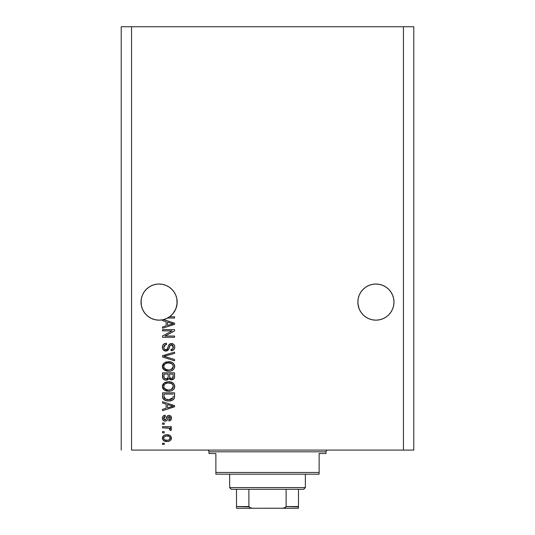 <?xml version="1.0" encoding="UTF-8"?>
<svg xmlns="http://www.w3.org/2000/svg" width="535" height="535" viewBox="0 0 535 535"><rect width="100%" height="100%" fill="white"/><g stroke="black" fill="none" stroke-linecap="round" stroke-linejoin="round"><path stroke-width="0.8" d="M174.116 292.063A18.07 18.07 0 0 0 169.113 287.061L171.862 289.315L174.109 292.05L175.781 295.173L176.804 298.563A18.07 18.07 0 0 0 176.804 298.557L177.065 303.86L175.781 309.003L174.109 312.126L171.862 314.868L169.127 317.115L165.997 318.786L162.613 319.81L159.082 320.157L155.558 319.81L152.167 318.786L149.031 317.108L152.167 318.786L149.044 317.115L146.309 314.868L144.062 312.126L142.39 309.003L141.36 305.612L141.106 300.296L141.013 302.088A18.07 18.07 0 0 1 159.082 284.018A18.07 18.07 0 0 1 177.152 302.088L177.065 300.329A18.07 18.07 0 0 0 177.065 300.316L177.065 300.329M166.004 285.396A18.07 18.07 0 0 0 165.997 285.396L162.613 284.366A18.07 18.07 0 0 0 152.167 285.396L149.044 287.068L146.309 289.315L144.062 292.05L142.39 295.173L141.36 298.563A18.07 18.07 0 0 0 141.36 298.563L142.39 295.173L144.062 292.05L146.309 289.315L149.044 287.068L152.167 285.396L149.044 287.068L152.167 285.396L149.044 287.068L146.309 289.315L144.062 292.05L142.39 295.173L141.36 298.563L141.013 302.088L141.106 300.316A18.07 18.07 0 0 0 141.1 300.329L141.36 298.563M149.058 287.061A18.07 18.07 0 0 0 144.055 292.063M363.138 314.868L360.891 312.126L363.138 314.868L365.873 317.115L369.003 318.786L365.873 317.115L369.003 318.786L365.873 317.115L363.138 314.868L360.891 312.126L359.219 309.003L357.935 303.86L357.935 300.296L357.848 302.088A18.07 18.07 0 0 1 375.918 284.018A18.07 18.07 0 0 1 393.987 302.088L393.9 300.329A18.07 18.07 0 0 0 393.894 300.316L393.9 300.329M379.422 284.366L382.833 285.396L379.442 284.366L382.833 285.396L385.956 287.068L382.833 285.396L385.956 287.068L388.691 289.315L390.938 292.05L392.61 295.173L393.64 298.563A18.07 18.07 0 0 0 393.633 298.557L392.61 295.173L393.64 298.563L393.987 302.088L393.64 305.612L392.61 309.003L390.938 312.126L388.691 314.868L385.956 317.115L382.833 318.786L379.442 319.81L375.918 320.157L372.387 319.81L369.003 318.786L372.387 319.81L369.003 318.786L372.387 319.81L375.918 320.157L372.387 319.81L375.918 320.157L379.442 319.81L382.833 318.786L379.442 319.81L382.833 318.786L385.956 317.115L382.833 318.786L379.442 319.81A18.07 18.07 0 0 1 358.196 305.612L357.848 302.088L358.196 298.563A18.07 18.07 0 0 0 358.196 298.563L359.219 295.173L358.196 298.563L359.219 295.173L360.891 292.05L359.219 295.173L360.891 292.05L363.138 289.315L360.891 292.05L363.138 289.315L365.873 287.068A18.07 18.07 0 0 0 360.884 292.063M390.945 292.063A18.07 18.07 0 0 0 385.942 287.061M365.873 287.068L363.138 289.315L365.873 287.068L369.003 285.396L365.873 287.068L369.003 285.396L365.873 287.068L369.003 285.396L372.387 284.366L369.003 285.396L372.387 284.366L375.918 284.018L379.442 284.366L382.833 285.396A18.07 18.07 0 0 0 368.996 285.396M357.935 300.316A18.07 18.07 0 0 0 357.935 300.329L358.196 298.563M385.956 287.068L388.691 289.315L385.956 287.068L388.691 289.315L390.938 292.05L392.61 295.173M152.167 285.396L155.558 284.366L152.167 285.396L155.558 284.366L159.082 284.018L162.613 284.366L165.997 285.396L162.613 284.366L165.997 285.396L169.127 287.068L165.997 285.396L169.127 287.068L171.862 289.315L174.109 292.05L175.781 295.173M176.804 298.563L177.152 302.088L176.644 306.341L175.152 310.36L172.751 313.911L169.582 316.794L174.571 316.794L174.571 318.044L167.562 318.044A18.07 18.07 0 0 1 163.503 319.609L174.571 323.147L174.571 324.364L162.526 328.216L162.526 326.912L166.124 325.862L166.124 321.655L162.526 320.599L162.526 319.83L158.567 320.151L154.635 319.602L150.917 318.205L147.586 316.031L144.818 313.182L142.745 309.798L141.454 306.04L141.013 302.088L141.1 303.853A18.07 18.07 0 0 0 141.106 303.86M171.875 314.854L169.127 317.115L165.997 318.786L162.613 319.81L165.997 318.786L169.582 316.794A18.07 18.07 0 0 1 167.562 318.044L174.571 318.044L174.571 316.794L169.582 316.794A18.07 18.07 0 0 1 162.526 319.83L162.526 320.599L166.124 321.655L166.124 325.862L162.526 326.912L162.526 328.216L174.571 324.364L174.571 323.147L163.503 319.609A18.07 18.07 0 0 1 141.013 302.088M131.55 450.082L403.45 450.082L403.45 26.75L131.55 26.75L131.55 450.082L131.55 26.75L121.224 26.75L121.224 450.082L121.224 26.75L403.45 26.75L403.45 450.082L413.776 450.082L413.776 26.75L413.776 450.082L131.55 450.082M393.64 298.563L393.987 302.088L393.64 305.612L392.61 309.003L390.938 312.126L388.691 314.868L385.956 317.115L382.833 318.786A18.07 18.07 0 0 0 393.64 305.612L392.61 309.003L390.938 312.126L388.691 314.868L385.956 317.115M360.911 312.152L359.219 309.003L358.196 305.612L359.219 309.003M169.127 287.068L171.862 289.315L169.127 287.068M162.526 330.877L172.116 330.877L162.526 330.877L162.526 329.62L174.571 329.62L174.571 330.958L164.974 336.04L174.571 336.04L174.571 337.291L162.526 337.291L162.526 335.947L172.116 330.877L162.526 335.947L162.526 337.291L174.571 337.291L174.571 336.04L164.974 336.04L174.571 330.958L174.571 329.62L162.526 329.62L162.526 330.877L162.526 329.62L174.571 329.62L174.571 330.958M165.877 351.054L163.275 349.95L162.413 347.984L162.807 345.256L164.412 343.691L166.438 343.236L166.592 344.486L164.553 345.309L163.824 346.807L164.031 348.686L165.175 349.709L167.208 349.194L168.786 345.015L170.19 343.778L173.106 343.952L174.263 345.088L174.684 346.366L174.51 348.472L173.761 349.703L171.133 350.746L170.973 349.489L172.705 348.827L173.3 346.66L172.223 344.968L170.444 345.001L168.291 349.977L165.877 351.054L168.752 349.201L170.177 345.189L171.401 344.801L173.32 347.081C173.266 348.579 172.484 349.382 170.973 349.489L171.133 350.746C173.42 350.565 174.617 349.335 174.731 347.041C174.651 344.894 173.547 343.731 171.427 343.544C169.541 343.751 168.438 344.834 168.117 346.794C168.003 348.425 167.241 349.429 165.843 349.803C164.452 349.629 163.763 348.82 163.777 347.369C163.891 345.61 164.827 344.647 166.592 344.486L166.438 343.236C163.884 343.383 162.526 344.727 162.373 347.262C162.439 349.569 163.603 350.833 165.877 351.054M165.837 356.825L174.571 359.507L174.571 360.804L162.526 357.012L162.526 355.715L174.571 352.117L174.571 353.401L163.937 356.297L174.571 359.507L174.571 360.804L174.571 359.507L163.937 356.297L174.571 353.401L174.571 352.117L162.526 355.715L162.526 357.012L162.526 355.715L174.571 352.117L174.571 353.401L164.479 356.163M162.373 366.468L163.469 363.599L166.224 361.974L170.605 361.914L173.106 363.078L174.423 364.843L174.597 367.558L173.434 369.558L171.06 370.902L167.963 371.223L165.195 370.588L162.841 368.468L162.373 366.468L164.212 370.013L168.538 371.236C172.043 371.33 174.102 369.738 174.731 366.475C174.089 363.145 171.976 361.546 168.391 361.693L164.258 362.917L162.379 366.722M162.854 384.471L162.486 385.447L164.258 382.94L162.373 386.491L162.854 384.471L163.85 383.261L167.301 381.783L170.605 381.936L173.514 383.481L174.597 385.394L174.43 388.102L173.086 389.895L171.06 390.931L167.963 391.245L165.195 390.61L162.841 388.497L162.373 386.491L164.212 390.035L168.538 391.259C172.043 391.353 174.102 389.768 174.731 386.497C174.089 383.167 171.976 381.575 168.391 381.716L164.72 382.639M162.526 403.049L166.124 404.099L162.526 403.049L162.526 401.745L174.571 405.59L174.571 406.814L162.526 410.659L162.526 409.362L166.124 408.305L166.124 404.099L166.124 408.305L162.526 409.362L162.526 410.659L174.571 406.814L174.571 405.59L162.526 401.745L162.526 403.049L162.526 401.745L174.571 405.59L174.571 406.814L162.526 410.659L162.526 409.362M164.245 444.451L162.526 444.451L162.526 443.201L164.245 443.201L164.245 444.451L164.245 443.201L162.526 443.201L162.526 444.451L162.526 443.201L164.245 443.201L164.245 444.451L162.526 444.451L164.245 444.451M167.388 441.469L163.884 440.793L162.393 438.519L163.242 435.971L164.566 435.115L166.512 434.761L169.963 435.463L171.421 437.717L170.591 440.245L168.933 441.228L167 441.482C169.515 441.582 170.999 440.465 171.441 438.118C170.986 435.737 169.475 434.614 166.907 434.754C164.345 434.621 162.834 435.744 162.373 438.118C162.847 440.526 164.385 441.642 167 441.482L166.592 441.469M164.245 432.875L162.526 432.875L162.526 431.625L164.245 431.625L164.245 432.875L164.245 431.625L162.526 431.625L162.526 432.875L162.526 431.625L164.245 431.625L164.245 432.875L162.526 432.875L164.245 432.875M169.227 428.234L162.526 427.873L162.526 426.616L171.287 426.616L171.287 427.873L169.889 427.873L171.407 429.063L170.973 430.528L169.722 430.06L169.414 428.348L167.067 427.873L168.859 428.094L169.883 429.21L169.722 430.06L170.973 430.528L171.441 429.351L169.889 427.873L171.287 427.873L171.287 426.616L162.526 426.616L162.526 427.873L162.526 426.616L171.287 426.616L171.287 427.873M164.245 424.268L162.526 424.268L162.526 423.018L164.245 423.018L164.245 424.268L164.245 423.018L162.526 423.018L162.526 424.268L162.526 423.018L164.245 423.018L164.245 424.268L162.526 424.268L164.245 424.268M165.195 421.145L163.763 420.811L162.68 419.681L162.406 417.614L163.128 416.096L165.188 415.2L165.342 416.451L164.078 416.986L163.623 418.27L164.058 419.52L164.981 419.888L165.87 419.473L167.736 415.682L169.468 415.401L170.819 416.163L171.414 418.658L170.431 420.477L168.94 420.985L168.786 419.734L169.836 419.266L170.19 418.176L169.829 416.919L168.906 416.631L167.107 420.376L165.195 421.145C166.78 421.005 167.682 420.089 167.89 418.403L168.391 416.999L169.12 416.604L170.19 418.176L168.786 419.734L168.94 420.985C170.578 420.757 171.414 419.801 171.441 418.129C171.421 416.444 170.585 415.521 168.946 415.354C167.368 415.662 166.472 416.685 166.258 418.423L165.776 419.607L164.981 419.888L163.623 418.27L165.342 416.451L165.188 415.2C163.402 415.428 162.459 416.417 162.373 418.183C162.439 420.022 163.376 421.005 165.195 421.145M162.533 396.649L162.526 396.382C163.021 399.652 165.047 401.176 168.619 400.962L165.623 400.541L163.208 398.963L162.546 396.923L162.526 392.824L174.571 392.824L174.53 397.191L173.975 398.896L171.956 400.407L168.619 400.962C171.18 401.156 173.093 400.213 174.35 398.14L174.571 392.824L162.526 392.824L162.526 396.382L162.526 392.824L174.571 392.824M162.526 376.513C162.546 378.84 163.723 380.057 166.064 380.158L163.977 379.636L162.954 378.626L162.526 372.801L174.571 372.801L174.544 377.168L173.828 378.894L171.173 379.823L169.02 378.499L167.809 379.783L166.064 380.158L169.02 378.499L171.541 379.843C173.554 379.663 174.564 378.559 174.571 376.54L174.571 372.801L162.526 372.801L162.526 376.513L162.526 372.801L174.571 372.801L174.564 376.854M413.776 26.75L403.45 26.75L413.776 26.75M162.393 437.704L162.459 437.342M162.593 436.934L162.767 436.593M163.242 435.971L163.844 435.477M165.322 434.901L166.118 434.788L165.328 434.895M169.1 435.055L169.488 435.209M169.548 435.236L170.565 435.951M171.28 437.095L171.421 437.704M171.441 438.118L171.421 438.506M171.421 438.519L171.22 439.288M171.066 439.616L169.996 440.746M169.682 440.927L169.301 441.107M168.331 441.375L167.776 441.449M163.864 440.78L163.269 440.305M162.553 439.208L162.393 438.519M169.856 437.075L170.103 437.55L169.02 436.399L166.913 436.005C168.645 435.858 169.742 436.553 170.19 438.085C169.769 439.663 168.679 440.372 166.913 440.231L168.01 440.144M164.8 439.837L166.913 440.231C165.175 440.379 164.078 439.683 163.623 438.152L164.345 439.543M164.345 436.687L165.817 436.085L164.379 436.66M164.319 436.714L163.623 438.152C164.044 436.567 165.141 435.858 166.913 436.005L165.509 436.145M169.588 439.436L170.076 437.476M168.003 440.151L168.699 439.971M168.538 440.024L169.441 439.563M169.047 439.823L170.01 438.881M170.745 428.294L170.324 428.067M171.146 428.615L171.407 429.07M171.441 429.351L170.973 430.528L169.722 430.06L169.883 429.21M162.526 427.873L167.067 427.873M170.237 428.027L169.889 427.873M164.105 415.474L164.626 415.307M165.188 415.2L165.342 416.451L163.663 418.751M164.586 419.841L165.87 419.473M165.603 419.741L164.981 419.888L165.776 419.607L166.164 418.731M166.418 417.909L166.559 417.494M166.599 417.374L166.773 416.925M167.06 416.35L167.736 415.682M167.602 415.775L168.017 415.534M169.976 415.548L170.585 415.936M169.983 415.548L170.491 415.856M171.294 419.193L171.106 419.661M170.805 420.122L170.431 420.477M169.969 420.731L169.2 420.945M168.94 420.985L168.786 419.734L169.354 419.594L168.786 419.734M169.836 419.266L170.15 417.648M169.388 416.638L168.311 417.16M169.12 416.604L168.391 416.999L167.89 418.41L168.906 416.631M168.037 417.942L168.15 417.594M167.736 418.912L167.462 419.701M167.368 419.915L167.107 420.376M163.483 420.637L162.834 419.955M162.533 419.326L162.406 418.751M163.115 420.309L163.75 420.804M164.981 419.888L164.105 419.567L163.643 418.624M170.846 406.888L167.535 407.891L173.32 406.205L170.846 406.888L173.32 406.205L171.039 405.644L173.32 406.205L172.604 406.379M167.535 404.507L171.039 405.644L167.535 404.507L167.535 407.891L167.535 404.507M174.524 397.298L174.47 397.672M173.975 398.896L172.718 400.033M173.34 399.591L172.939 399.892M172.357 400.227L170.866 400.742M170.331 400.842L169.481 400.936M168.619 400.962L168.07 400.949M167.977 400.949L167.549 400.916M167.101 400.869L166.472 400.768M166.459 400.762L164.599 400.106M165.623 400.541L165.221 400.401M163.208 398.963L163.563 399.371M162.934 398.488L162.754 398.033M162.74 397.986L162.613 397.458M162.6 397.378L162.546 396.93M174.564 396.636L174.571 396.221M173.126 397.057L173.166 396.194M172.598 398.414L172.925 397.893L168.632 399.712L171.06 399.391L172.598 398.414L170.765 399.478M164.934 398.822L168.632 399.712L166.392 399.458M165.475 399.137L163.937 396.228L164.004 397.164L163.937 394.081L173.166 394.081L163.937 394.081L163.937 396.228M164.031 397.318L164.165 397.813M166.766 399.538L167.228 399.618M164.272 398.06L165.061 398.916M169.535 381.769L170.605 381.936M172.651 382.766L171.668 382.257M172.698 382.799L174.423 384.859L173.514 383.481M174.597 385.394L174.718 386.223M174.597 387.581L174.43 388.089M173.848 389.112L173.434 389.587M170.17 391.132L172.203 390.463M172.076 390.53L171.595 390.744M169.622 391.212L169.1 391.245M167.395 391.199L166.265 390.991M167.361 391.199L166.285 390.998M163.469 389.373L162.413 387.119M162.834 388.477L162.486 387.534M162.373 386.491L162.48 387.521M162.406 385.882L162.48 385.481M166.224 382.003L165.71 382.171M170.705 391.025L171.233 390.871M172.705 390.169L173.059 389.908M173.387 389.627L174.189 388.591M172.758 388.296L173.32 386.511L172.651 384.511L171.688 383.669L168.371 382.973C171.153 382.779 172.798 383.956 173.32 386.511L171.3 389.487L172.471 388.657M172.457 388.671L169.274 389.982M164.198 388.076L165.776 389.493L168.572 390.008C165.883 390.149 164.285 388.972 163.777 386.484L164.198 388.076L166.913 389.861L165.964 389.574M165.302 383.755L164.185 384.933L163.777 386.484C164.252 384.063 165.776 382.893 168.371 382.973L167.067 383.073M165.282 383.769L167.562 383.007L165.763 383.488M163.877 387.307L164.011 387.694M174.564 376.867L174.504 377.469M174.336 378.098L173.347 379.295M173.333 379.308L172.798 379.596M172.778 379.603L172.183 379.783M170.832 379.77L169.782 379.315M167.308 379.984L166.974 380.071M165.342 380.104L163.409 379.208M163.382 379.188L162.961 378.633M162.64 377.75L163.396 379.195M162.613 377.603L162.533 376.874M174.203 378.385L174.43 377.797M168.157 376.359L168.157 376.359C168.264 377.924 167.562 378.767 166.057 378.9C167.562 378.767 168.264 377.924 168.157 376.359L168.157 374.052L168.157 376.359M168.124 377.075L168.157 376.6M164.733 378.566L166.057 378.9L164.245 378.071M173.126 376.994L173.166 376.105C173.353 377.596 172.751 378.426 171.347 378.593L172.604 378.198L173.099 377.222M169.923 377.978L171.347 378.593L169.682 377.496L169.568 374.052L173.166 374.052L173.166 376.105L173.166 374.052L169.568 374.052L169.682 377.496L170.725 378.519M172.183 378.446L173.166 376.105M163.937 374.052L168.157 374.052L163.937 374.052L164.084 377.75L163.937 374.052M164.392 378.272L166.525 378.867L168.043 377.543M163.984 377.309L163.937 376.54M169.568 376.265L169.782 377.743M171.347 378.593L171.795 378.553M167.843 361.713L168.953 361.707M169.535 361.747L170.585 361.907M172.698 362.777L174.423 364.83L173.514 363.452M174.597 365.372L174.731 366.475M174.597 367.552L173.387 369.598M173.842 369.096L173.44 369.551M170.17 371.109L172.203 370.441M172.069 370.508L171.595 370.722M167.368 371.176L166.265 370.969M165.549 370.735L164.894 370.441M163.469 369.351L162.854 368.495M162.834 368.448L162.399 366.983M162.473 367.471L162.406 367.077M162.406 365.873L162.48 365.452M162.486 365.412L163.456 363.613M166.224 361.974L165.71 362.148M170.705 371.002L171.233 370.849M172.705 370.14L173.059 369.886M172.745 368.287L173.32 366.482L172.651 364.489L171.688 363.646L168.371 362.944C171.153 362.75 172.798 363.934 173.32 366.482L171.3 369.464L172.471 368.628M172.457 368.648L169.274 369.959M164.198 368.053L165.776 369.464L168.572 369.986C165.883 370.12 164.285 368.949 163.777 366.455L164.198 368.053L166.913 369.832L165.964 369.545M165.302 363.733L164.185 364.91L163.777 366.455C164.252 364.034 165.776 362.87 168.371 362.944L167.067 363.051M165.282 363.74L167.562 362.984L165.763 363.466M173.286 366.963L173.293 366.054M163.877 367.284L164.011 367.672M162.526 357.012L174.571 360.804L162.526 357.012M162.426 346.459L162.627 345.684M163.068 344.821L163.991 343.925M166.438 343.236L166.311 344.52M165.496 344.707L163.777 347.369M163.817 347.924L163.884 348.265M163.957 348.506L164.272 349.067M165.616 349.796L166.826 349.542M167.335 349.021L167.676 348.278M167.495 348.72L168.298 346.185M167.883 347.63L168.117 346.8M169.628 344.085L170.177 343.784M170.404 343.697L170.799 343.604M171.113 343.557L171.768 343.564M172.424 343.671L173.42 344.159M174.263 345.095L174.484 345.57M174.544 345.744L174.684 346.372M174.677 347.77L174.517 348.452M174.51 348.479L174.163 349.201M173.206 350.157L172.631 350.452M172.196 350.592L171.849 350.672M171.494 350.719L171.133 350.746L170.973 349.489M171.454 349.429L171.902 349.308M172.002 349.275L172.705 348.827M173.039 348.372L173.3 346.667M173.226 346.252L172.678 345.276M171.809 344.834L170.01 345.389M169.755 345.884L169.562 346.419M169.448 346.814L169.669 346.098M169.267 347.536L169.374 347.108M168.451 349.75L166.693 350.973M166.338 351.027L166.78 350.947M165.141 350.987L164.472 350.786M163.83 350.432L163.315 349.997M163.269 349.943L162.861 349.382M164.854 343.497L164.432 343.677M173.46 344.186L172.751 343.784M164.212 345.757L164.553 345.309M174.571 336.04L174.571 337.291L162.526 337.291L162.526 335.947M174.571 323.147L174.571 324.364L162.526 328.216L162.526 326.912M171.374 324.284L173.32 323.755L171.039 323.2L173.32 323.755L172.604 323.936M172.076 324.076L167.535 325.447L167.535 322.063L171.039 323.2L167.535 322.063L167.535 325.447L172.076 324.076M172.571 323.942L170.846 324.444M174.571 316.794L174.571 318.044M165.302 440.031L167.188 440.225M170.11 438.626L170.17 437.817M167.455 436.025L166.365 436.025M163.944 437.115L163.703 437.61M163.643 437.877L163.643 438.419M167.508 399.652L168.257 399.705M168.632 399.712L169.247 399.692M171.06 399.391L171.621 399.15M173.286 386.986L173.293 386.083M173.22 385.661L173.086 385.253M172.892 384.866L172.651 384.511M169.227 383L167.562 383.007M164.185 384.933L163.877 385.681M163.777 386.484L163.804 386.899M167.743 389.975L168.926 390.002M164.151 377.891L164.613 378.486M173.22 365.632L173.086 365.224M172.892 364.843L172.651 364.489M169.227 362.977L167.562 362.984M164.185 364.91L163.877 365.652M163.777 366.455L163.804 366.876M167.743 369.952L168.926 369.979M155.558 319.81L159.089 320.157L155.558 319.81M372.387 284.366L375.918 284.018L379.442 284.366M177.065 303.873L177.065 303.86A18.07 18.07 0 0 0 177.065 303.853L177.152 302.088A18.07 18.07 0 0 1 169.582 316.794M155.558 284.366L159.082 284.018L162.613 284.366M146.309 314.868L144.075 312.152M152.167 318.786L154.595 319.589L152.167 318.786M172.792 313.864L175.781 309.003L176.804 305.612A18.07 18.07 0 0 1 167.562 318.044M171.862 314.868L172.711 313.958M162.526 319.83L165.997 318.786A18.07 18.07 0 0 1 150.93 318.211M150.897 318.198A18.07 18.07 0 0 1 141.36 305.612L142.39 309.003M357.935 303.86L357.935 303.853A18.07 18.07 0 0 0 357.935 303.86L357.848 302.088A18.07 18.07 0 0 0 375.918 320.157A18.07 18.07 0 0 0 393.987 302.088L393.9 303.853A18.07 18.07 0 0 0 393.9 303.853M365.873 317.115L369.003 318.786M207.272 450.082A1.719 1.719 0 0 1 208.991 451.808L208.991 453.526L215.873 453.526L215.873 472.458L319.127 472.458L319.127 453.526L326.009 453.526L326.009 451.808A1.719 1.719 0 0 1 327.728 450.082A1.719 1.719 0 0 0 326.009 451.808L208.991 451.808A1.719 1.719 0 0 0 207.272 450.082M325.574 453.526L319.127 453.526L319.127 474.177L215.873 474.177L319.127 474.177L319.127 472.458L215.873 472.458L215.873 453.526L208.991 453.526L208.991 451.808L326.009 451.808L326.009 453.526L325.574 453.526L326.009 453.526M215.873 472.458L215.873 474.177L215.873 472.458M208.991 453.526L209.426 453.526M298.476 506.839L286.111 506.531L286.111 489.318L303.639 489.318L305.358 487.599L229.642 487.599L231.361 489.318L286.111 489.318L231.361 489.318L229.642 487.599L305.358 487.599L305.358 474.177L305.358 487.599L303.639 489.318L286.111 489.318L286.111 506.531L285.59 507.447L282.5 508.25L252.5 508.25L249.564 507.561M229.642 474.177L229.642 487.599L229.642 474.177M298.476 506.531L298.476 508.237L282.5 508.25L284.62 507.949L286.111 506.531L298.476 506.531L298.476 489.318L298.476 508.237L236.523 508.25L252.5 508.25L250.367 507.942L248.889 506.531L248.889 489.318L248.889 506.531L236.523 506.531L236.523 508.183M248.942 506.839L236.523 506.531L236.523 507.046M236.523 489.318L236.523 506.531L236.523 489.318"/></g></svg>
